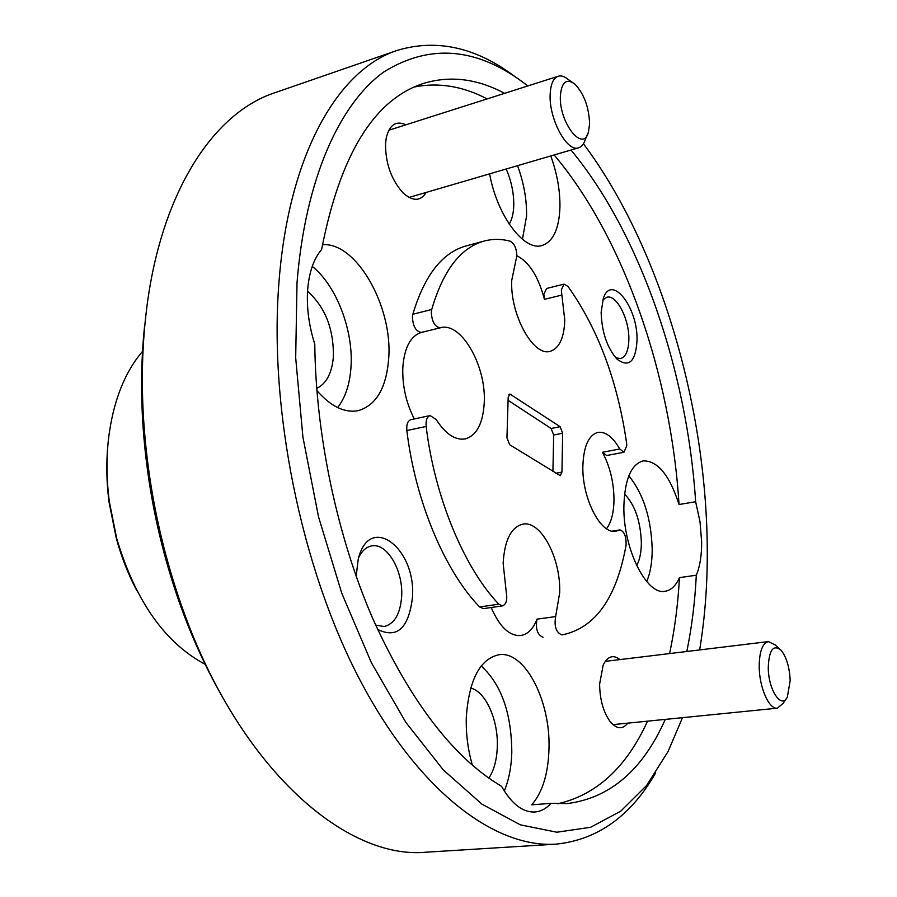 <?xml version="1.0" encoding="UTF-8"?>
<svg xmlns="http://www.w3.org/2000/svg" width="897" height="897" viewBox="0 0 897 897"><rect width="100%" height="100%" fill="white"/><g stroke="black" fill="none" stroke-linecap="round" stroke-linejoin="round"><path stroke-width="1.35" d="M768.258 667.48C768.191 689.703 781.478 709.807 787.375 696.958L790.179 680.543C789.528 667.177 786.49 657.064 781.063 650.213C773.315 644.113 769.054 649.865 768.258 667.48M786.108 698.864L783.193 703.282L777.374 708.17C769.133 709.751 759.21 687.27 759.198 666.516C759.378 651.48 762.461 643.171 768.437 641.59L775.344 645.033L779.336 648.643M560.378 95.8C558.853 122.553 583.151 153.275 588.421 132.117L589.598 124.01C588.993 107.102 584.048 93.759 574.775 83.993C566.422 78.084 561.623 82.019 560.378 95.8M587.131 135.2L585.337 139.439C583.88 144.058 581.637 146.839 578.587 147.803C567.061 152.669 548.729 118.639 550.164 94.196C550.668 84.071 553.348 78.084 558.214 76.256C561.287 75.337 564.662 76.436 568.317 79.53L572.062 82.12M606.529 528.748C611.317 522.278 613.806 512.635 613.997 499.831C613.84 482.25 609.971 466.406 602.425 452.29L619.749 448.993L623.953 452.256L626.779 445.798L626.588 442.983C617.562 381.023 598.041 328.851 568.003 286.446L563.989 284.136L561.309 290.034L561.881 295.057L544.423 299.34C538.402 276.612 529.219 262.07 516.885 255.735M414.302 418.955C406.016 402.697 402.192 385.463 402.831 367.243C404.401 347.431 410.624 335.814 421.489 332.395L440.337 327.797L421.478 332.406C416.085 331.722 413.057 326.62 412.396 317.09L412.833 314.253L431.715 309.499L431.289 312.358C431.973 321.945 434.989 327.091 440.337 327.797L440.405 327.775C461.103 321.496 486.409 365.853 484.245 402.641C483.057 423.395 476.711 435.482 465.207 438.925C455.228 440.472 445.551 434.013 436.177 419.527L430.1 415.569C426.983 416.713 425.671 420.345 426.165 426.467C434.664 497.308 464.22 568.014 498.81 604.174L502.533 605.867C506.345 604.275 507.579 599.6 506.222 591.829L503.139 563.238C504.563 540.252 511.077 527.223 522.693 524.151C540.813 520.069 560.939 558.248 559.683 592.749L555.635 616.575C554.054 626.341 556.073 632.43 561.69 634.852L563.002 634.695C595.496 627.642 616.508 597.839 626.05 545.298C626.409 536.507 624.334 531.372 619.849 529.903L612.584 531.203M561.881 295.057L564.774 320.229C564.101 338.034 559.235 348.406 550.175 351.321C533.412 356.961 509.922 314.511 511.738 280.335L516.885 255.6C516.47 248.133 514.194 243.3 510.057 241.114C501.21 238.837 492.599 238.815 484.223 241.035C460.643 247.606 443.14 270.423 431.715 309.499M544.423 299.34L543.851 294.351L546.587 288.464L563.989 284.136M136.905 590.787C128.271 574.506 121.375 556.902 116.229 537.998L109.064 502.23C106.541 482.799 106.138 463.906 107.842 445.551M142.545 351.366C124.492 372.49 113.157 401.542 108.537 438.51C106.25 458.816 106.508 479.85 109.322 501.591L116.711 538.492C135.481 601.237 165.194 643.306 205.839 664.688M619.749 448.993C612.808 436.929 605.531 431.39 597.895 432.388C588.679 435.056 583.678 446.19 582.871 465.778C581.805 498.048 600.934 535.105 615.992 531.192L619.21 530.116M527.806 85.944C478.807 47.575 430.885 42.865 384.039 71.805C339.694 103.536 305.272 178.783 297.019 282.768L295.685 357.802L302.917 437.086L318.536 516.851L341.768 593.265L371.403 662.748L405.814 722.32L443.253 769.873L481.947 804.161L520.282 824.825L556.858 832.225L590.596 827.281L620.69 811.224L646.614 785.492L668.03 751.596L682.494 717.678M699.649 649.921C705.143 616.8 707.677 581.951 707.24 545.398C705.614 402.764 658.79 244.276 583.431 143.778M655.606 773.012C630.793 816.113 597.626 839.816 556.106 844.133C495.178 848.349 418.439 791.715 359.529 679.208C300.775 566.915 268.539 407.216 279.102 280.526C289.204 152.311 339.021 69.192 397.248 50.389C437.231 38.392 476.969 47.496 516.459 77.736M222.4 696.857C206.59 669.42 192.754 639.37 180.88 606.708C158.545 544.344 145.684 480.086 142.298 413.932C140.84 382.817 141.67 352.97 144.776 324.411M397.248 50.389L274.886 92.727C212.724 112.977 158.735 194.559 145.639 317.392C142.421 346.937 141.558 377.839 143.072 410.086C146.592 478.673 159.924 545.298 183.066 609.96C239.667 768.74 346.141 860.414 426.871 852.15L556.106 844.133M377.559 629.391C397.035 638.933 408.651 628.382 412.418 597.75C416.6 547.989 369.115 512.097 358.161 559.56L356.165 576.311M375.608 625.063L384.129 626.543C394.4 623.987 400.241 614.041 401.643 596.696C403.482 570.873 387.011 542.483 371.638 545.925C366.346 546.923 362.063 550.724 358.778 557.306M637.027 340.445C638.081 307.66 611.597 273.338 603.367 298.196L601.136 312.358C601.82 332.305 607.146 347.924 617.102 359.215C629.032 367.949 635.67 361.693 637.027 340.445M615.734 357.78L620.612 358.553C625.837 356.883 628.584 350.503 628.853 339.436C629.369 319.197 616.452 294.138 606.821 297.243L602.75 300.091M619.995 659.587C613.279 654.384 607.684 656.189 603.21 664.991L599.611 684.119C599.835 699.57 603.322 712.039 610.083 721.524C616.598 729.194 622.507 729.732 627.81 723.15M405.926 124.784C396.082 120.344 389.522 124.694 386.271 137.813L385.542 143.655C385.43 163.086 391.182 179.411 402.787 192.631C412.654 201.601 420.446 201.533 426.176 192.429M488.854 778.148C494 770.276 496.815 759.871 497.297 746.966C498.429 720.1 485.647 691.43 470.656 688.077M316.697 388.39C326.43 383.692 331.991 373.13 333.381 356.714C333.762 328.84 325.151 307.021 307.559 291.29M509.204 224.127C511.974 219.608 513.488 213.475 513.757 205.727C513.97 193.539 511.447 181.284 506.2 168.995M636.657 565.603C639.729 559.986 641.288 552.429 641.366 542.954C640.604 521.292 635.009 504.989 624.57 494.045M504.574 93.344C477.069 78.6 449.946 75.326 423.193 83.522C373.87 99.668 340.008 155.013 321.608 249.545C313.771 258.773 309.129 272.127 307.671 289.596C306.471 307.279 308.848 325.454 314.78 344.134C315.722 434.843 337.126 536.171 372.58 618.201C410.546 701.835 453.534 757.864 501.524 786.299C511.604 803.925 522.716 812.491 534.859 811.998C540.813 811.505 546.206 808.623 551.038 803.353L531.73 804.822C542.483 792.376 548.235 773.741 548.986 748.905C550.702 700.613 524.723 650.347 498.788 654.754C479.917 659.082 469.097 679.747 466.328 716.77C465.801 733.387 467.83 749.556 472.427 765.287M504.305 791.019C508.868 779.863 511.368 766.991 511.806 752.404C511.525 713.227 501.322 684.411 481.218 665.955M316.854 390.531C330.881 406.588 344.751 413.27 358.464 410.591C376.381 405.108 386.461 387.695 388.704 358.374C392.819 306.651 356.356 241.786 322.438 244.702M337.631 407.563C345.356 397.663 349.796 384.264 350.974 367.344C353.653 330.903 336.633 285.829 312.257 266.375M489.627 173.85C497.005 215.672 524.24 251.665 542.091 245.509C553.214 241.607 559.167 228.769 559.941 206.972C560.132 190.388 557.071 173.379 550.769 155.943M522.435 239.286L526.561 216.143C526.864 199.717 523.859 182.887 517.535 165.676M695.635 501.726L679.04 504.518C669.566 475.107 657.591 460.565 643.115 460.901C631.174 464.287 624.772 479.334 623.886 506.043C622.91 548.19 646.58 595.776 665.238 591.246C671.124 590.271 675.867 585.741 679.455 577.646L696.307 575.201C699.963 566.377 701.746 555.254 701.645 541.822L700.008 521.684L695.635 501.726C687.259 372.008 640.458 233.646 570.985 150.023M646.703 581.57C650.336 572.959 652.164 562.273 652.209 549.513C651.267 518.488 643.474 493.922 628.819 475.836M551.15 428.508L560.143 426.692L509.877 394.03L508.173 397.461L506.951 437.848L509.664 444.721L560.266 475.657L561.937 472.136L562.654 433.24L553.673 435.023L551.15 428.508L508.094 400.331M552.922 471.519L553.673 435.023M560.143 426.692L562.654 433.24M561.69 634.852L563.002 634.695M426.165 426.467L406.857 430.538C415.199 500.918 444.8 571.097 479.615 606.955L498.81 604.174M551.038 803.353L567.296 803.566C610.083 798.072 642.745 770.018 665.282 719.394M686.81 651.48C691.8 627.384 694.962 601.954 696.307 575.201M557.71 803.779C596.46 794.966 626.409 767.428 647.544 721.177M669.577 653.577C674.712 629.582 678.009 604.264 679.455 577.646M487.161 98.894C462.717 86.134 438.42 82.176 414.257 87.009M679.04 504.518C671.034 375.439 624.121 237.84 554.133 154.957M543.055 637.307C537.393 634.919 535.374 628.864 537.011 619.154L555.635 616.575M491.208 607.504C499.528 626.846 509.373 636.197 520.753 635.547C527.761 634.381 533.177 628.92 537.011 619.154M502.533 605.867L483.382 608.637L479.615 606.955M406.857 430.538C406.363 424.46 407.709 420.85 410.86 419.695L430.1 415.569M484.223 241.035L466.104 245.935C442.255 252.573 424.505 275.345 412.833 314.253M623.953 452.256L606.675 455.519L602.425 452.29M511.167 394.344L508.834 394.848M555.77 473.28L561.937 472.136M777.374 708.17L612.976 724.63M768.437 641.59L605.262 661.369M578.587 147.803L409.032 197.441M558.214 76.256L388.816 130.244M109.064 502.23L109.322 501.591M180.88 606.708L183.066 609.96M142.298 413.932L143.072 410.086M612.247 531.147L619.849 529.903"/></g></svg>
